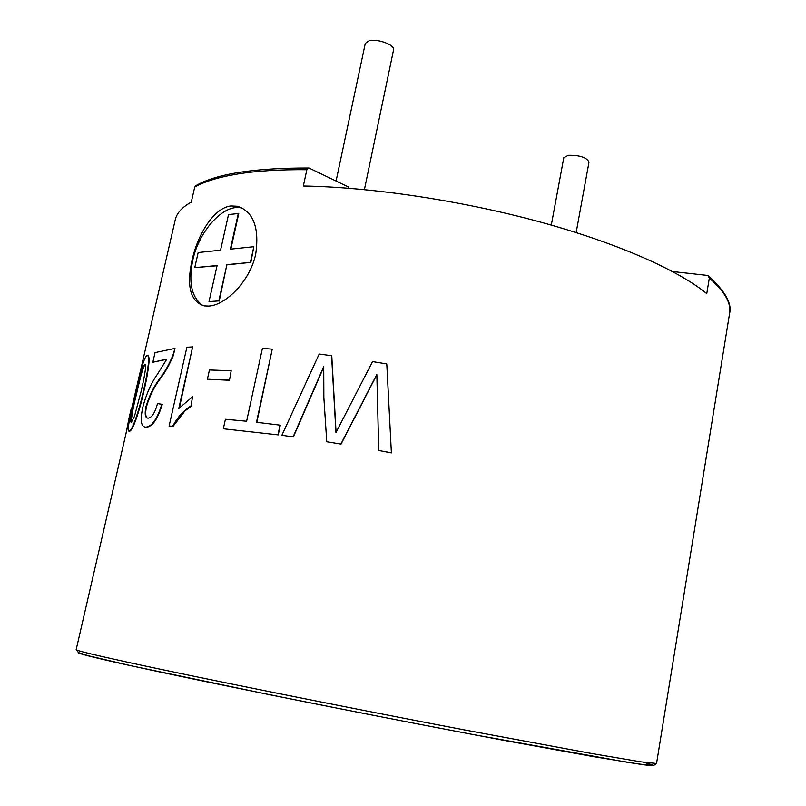 <?xml version="1.0" encoding="UTF-8"?>
<svg xmlns="http://www.w3.org/2000/svg" width="806" height="806" viewBox="0 0 806 806"><rect width="100%" height="100%" fill="white"/><g stroke="black" fill="none" stroke-linecap="round" stroke-linejoin="round"><path stroke-width="1.21" d="M336.092 181.007L365.289 43.423L369.077 40.723C377.46 38.386 395.262 45.045 393.57 49.831L364.413 189.612M551.304 225.096L563.787 157.734L568.311 155.306C579.736 155.155 586.627 157.412 589.005 162.087L576.159 232.571M238.354 213.318L230.355 249.165L253.84 246.696L250.374 262.424L226.909 264.62L218.809 300.91L209.016 301.565L217.096 265.537L194.75 267.632L198.175 252.54L220.542 250.192L228.521 214.598L238.757 213.489L230.818 249.114M194.75 267.632L217.046 265.748M209.016 301.565L218.809 300.91M226.909 264.62L219.222 301.071M250.374 262.424L227.322 264.791M253.84 246.696L250.787 262.595M230.859 205.963C213.761 207.958 197.802 234.163 192.05 260.237C186.337 286.311 190.387 301.525 204.2 305.877L208.411 306.068C225.146 305.625 250.182 281.334 255.744 253.89C259.451 227.776 253.457 211.907 237.74 206.276L230.859 205.963M242.888 208.341L241.639 208.008C223.967 203.263 198.981 230.627 192.705 260.499C188.282 282.886 191.747 297.948 203.092 305.665M147.478 418.113C145.473 416.994 145.14 413.156 146.48 406.607C149.775 395.756 154.42 386.406 160.394 378.538C165.331 372.1 169.653 364.413 173.35 355.486L174.952 348.414L155.044 352.605L152.838 362.237L166.721 359.335M146.48 406.607L145.997 406.476C144.476 414.163 145.151 418.052 148.042 418.153L148.264 418.143C152.012 417.437 155.084 412.581 157.502 403.584L162.278 404.34C157.845 418.818 152.616 426.445 146.611 427.21L144.727 427.049M147.7 355.698C148.647 355.476 149.11 357.239 149.1 360.967C148.395 369.491 146.672 379.465 143.931 390.87C140.556 407.06 133.343 430.142 129.816 431.109L129.061 431.079M131.297 408.31L129.071 417.982L131.297 408.31L131.791 408.42L76.177 649.626C75.633 650.402 93.073 654.663 128.507 662.421C196.463 677.272 341.25 706.439 463.097 729.672L591.906 753.56L640.669 761.801L656.547 763.494L729.601 313.393C731.415 303.157 724.665 291.389 709.33 278.1L708.192 275.753L707.074 275.38L672.577 271.531M169.099 426.042L186.881 347.255L192.634 346.902L178.781 408.471L192.584 396.784L190.881 406.395L184.886 410.989L173.179 426.183L169.099 426.042L173.179 426.183M192.634 346.902L179.416 407.705M131.781 408.42L175.285 219.675C176.756 213.086 182.075 207.243 191.264 202.155L194.709 187.103L196.039 185.561C216.572 173.794 254.051 167.94 308.476 168.001M348.595 188.231L348.817 187.153L308.95 168.001L306.864 169.703L303.338 186.015C371.223 187.133 460.7 200.472 538.74 221.61C616.761 242.808 678.168 270.07 706.761 293.646L709.33 278.1M229.116 380.13L207.384 379.233L229.478 380.281L231.181 370.76L229.478 380.281M223.333 428.762L225.418 419.261L246.616 421.226L262.403 348.383L272.257 349.149L256.489 422.263L280.307 425.175L278.241 434.887L223.333 428.762L278.241 434.887M272.257 349.149L256.812 422.304M391.353 452.801L378.739 450.494L391.394 452.891L386.789 364.05L391.394 452.891M376.855 374.719L341.039 444.106L326.752 441.738L341.039 444.106M323.72 367.173L293.394 436.912L281.888 435.27L293.394 436.912M281.888 435.27L319.186 354.025L331.76 355.748L336.082 432.318M378.739 450.494L376.845 374.447L340.898 443.995M326.752 441.738L323.861 397.549L323.73 366.559L293.162 436.792M331.578 355.607L335.961 432.56L372.543 361.602L386.719 363.929M280.045 425.054L277.979 434.756M207.384 379.233L209.449 369.974L231.181 370.76M192.584 396.784L190.881 406.395M190.468 406.254C183.536 410.576 177.622 417.176 172.736 426.052M146.611 427.21L145.634 427.109C140.99 426.898 140.043 420.279 142.803 407.242C146.239 394.225 151.075 383.283 157.301 374.397L166.842 359.103L152.838 362.237M161.815 404.209C157.382 418.687 152.153 426.303 146.138 427.089M160.394 378.538L159.931 378.397C153.946 386.265 149.301 395.625 145.997 406.476M173.35 355.486L172.887 355.345C169.189 364.272 164.867 371.959 159.931 378.397M174.952 348.414L172.887 355.345M148.616 360.846C147.911 369.37 146.188 379.334 143.448 390.739C140.073 406.939 132.849 430.021 129.323 430.998L129.242 431.029C126.119 432.631 131.096 412.078 134.703 396.078C138.481 380.069 143.267 358.237 146.632 355.809L147.115 355.597C148.123 355.224 148.616 356.977 148.616 360.846L149.1 360.967M144.677 364.312C141.856 367.647 138.541 383.263 135.781 394.92C133.212 406.405 129.292 422.203 131.287 422.374L134.481 416.299L141.02 391.706C143.75 380.019 146.954 364.906 144.868 364.231L145.161 364.433C142.34 367.778 139.035 383.364 136.264 395.031L135.781 394.92M136.264 395.031C133.03 407.876 131.388 416.984 131.338 422.354M131.71 408.4L141.675 365.501M129.071 417.982L125.887 433.981M194.709 187.103C204.664 181.421 219.111 177.038 238.042 173.945C257.114 170.882 280.055 169.472 306.864 169.703M78.293 652.467C75.693 652.981 92.982 657.353 130.149 665.585L268.861 694.56C346.016 710.126 432.802 727.032 504.163 740.402L593.085 756.572L643.077 764.713C651.228 765.72 654.331 765.75 652.376 764.793L643.359 762.204M241.639 208.008L237.74 206.276M656.547 763.494L653.948 765.277C649.465 765.347 640.619 764.36 627.411 762.295L474.845 734.87C351.95 711.627 199.807 680.969 129.726 665.444L88.126 655.701L78.635 652.648L76.177 649.626M708.837 276.297C725.198 291.258 732.13 303.63 729.601 313.393"/></g></svg>
